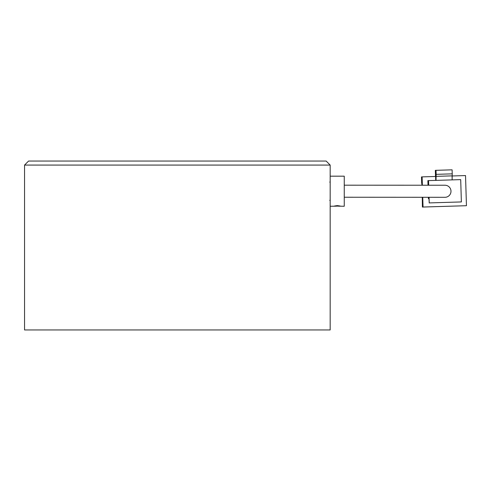 <?xml version="1.0" encoding="UTF-8"?>
<svg xmlns="http://www.w3.org/2000/svg" width="491" height="491" viewBox="0 0 491 491"><rect width="100%" height="100%" fill="white"/><g stroke="black" fill="none" stroke-linecap="round" stroke-linejoin="round"><path stroke-width="0.74" d="M326.153 161.048L330.173 165.074L24.55 165.074L28.57 161.048L326.153 161.048M330.173 199.659L330.173 329.952L24.55 329.952L24.55 165.074M334.095 206.208L330.173 206.251L330.173 165.074M344.252 185.181L444.999 185.236A6.033 6.033 -92.4 0 1 450.99 191.269A6.033 6.033 -92.4 0 1 444.92 197.302L344.252 197.241M445.214 197.296A6.033 6.033 87.6 0 0 450.99 191.085A6.033 6.033 87.6 0 0 444.705 185.242M429.054 197.265L429.226 202.912L461.374 201.93L460.699 179.626L427.87 180.633L428.011 185.199M435.517 176.379L435.333 170.352L436.033 170.322L436.155 174.342L452.229 173.851L452.113 179.884M422.377 185.193L422.125 176.883L435.591 176.472L435.707 180.387M422.125 176.883L421.481 176.913L421.677 183.346M452.186 179.884L452.07 175.974L465.529 175.563L466.45 205.704L423.046 207.03L422.745 197.259M428.422 198.72L429.017 198.702L428.422 198.72L428.379 197.265M466.45 205.704L422.395 207.061L422.278 197.259M423.046 207.03L422.395 207.061M421.91 185.193L421.855 183.333M429.017 198.695L429.226 202.912M428.545 180.602L428.686 185.199M461.374 201.93L429.146 202.918M436.039 180.375L436.155 174.342M435.818 176.367L435.94 180.375M435.916 176.361L451.99 175.87M436.033 170.322L452.107 169.831L452.229 173.851M452.26 175.858L436.186 176.349M337.317 206.097C333.162 206.318 333.162 206.159 337.317 205.619C341.466 206.152 341.466 206.318 337.317 206.097C333.162 206.318 333.162 206.159 337.317 205.619C341.466 206.152 341.466 206.318 337.317 206.097M340.533 206.208L344.252 206.251L344.252 176.177L330.173 176.177L330.173 176.969M329.774 200.316L330.173 200.715M329.774 182.106L330.173 181.707"/></g></svg>
